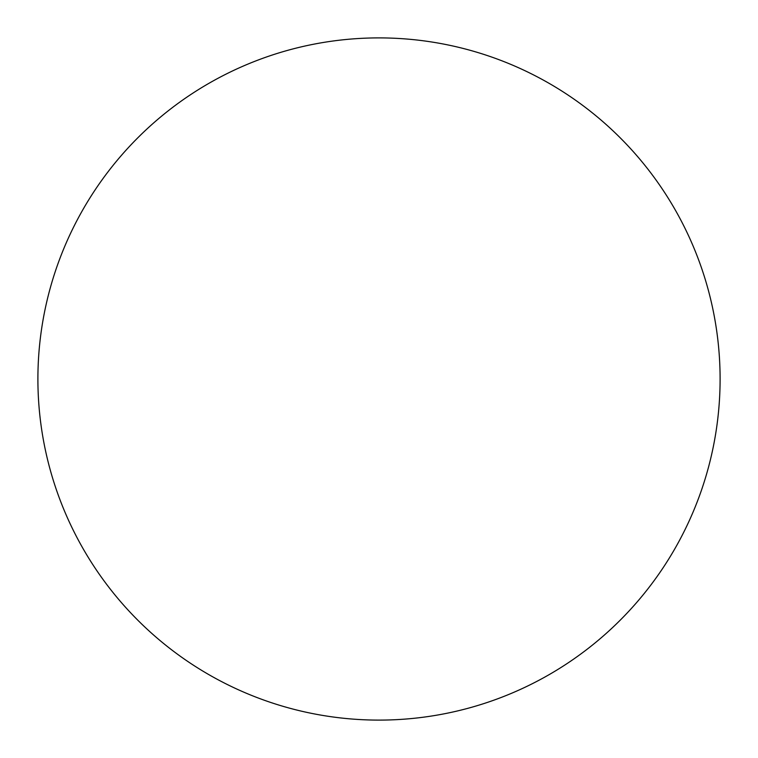 <?xml version="1.0" encoding="UTF-8"?>
<svg xmlns="http://www.w3.org/2000/svg" width="758" height="758" viewBox="0 0 758 758"><rect width="100%" height="100%" fill="white"/><g stroke="black" fill="none" stroke-linecap="round" stroke-linejoin="round"><path stroke-width="0.57" stroke-dasharray="3.79 2.84" d="M379 720.1A341.1 341.1 0 0 0 720.1 379A341.1 341.1 0 0 0 379 37.9A341.1 341.1 0 0 0 37.9 379A341.1 341.1 0 0 0 379 720.1"/><path stroke-width="1.14" d="M379 720.1A341.1 341.1 0 0 0 720.1 379A341.1 341.1 0 0 0 379 37.9A341.1 341.1 0 0 0 37.9 379A341.1 341.1 0 0 0 379 720.1"/></g></svg>
